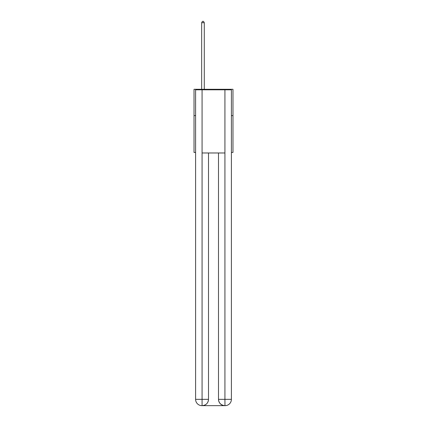<?xml version="1.0" encoding="UTF-8"?>
<svg xmlns="http://www.w3.org/2000/svg" width="427" height="427" viewBox="0 0 427 427"><rect width="100%" height="100%" fill="white"/><g stroke="black" fill="none" stroke-linecap="round" stroke-linejoin="round"><path stroke-width="0.64" d="M195.603 115.6L194.023 115.6L194.023 89.28L232.977 89.28L232.977 152.45L231.397 152.45M194.023 115.6L194.023 152.45L195.603 152.45M232.977 115.6L231.397 115.6M201.918 405.65A6.314 6.314 0 0 1 195.603 399.336L208.499 399.336L208.499 152.973L208.499 399.336A6.314 6.314 0 0 1 202.184 405.65L201.918 405.65A6.314 6.314 0 0 1 195.603 399.336L195.603 89.803L202.078 89.803L202.078 152.973L224.922 152.973L224.922 89.803L202.078 89.803M224.922 89.803L231.397 89.803L231.397 399.336A6.314 6.314 0 0 1 225.082 405.65L224.815 405.65A6.314 6.314 0 0 1 218.501 399.336L218.501 152.973L218.501 399.336C218.821 403.056 220.93 405.164 224.815 405.65L202.184 405.65C206.086 405.239 208.195 403.136 208.499 399.336M218.501 399.336L224.922 399.336L224.97 405.65M202.078 152.973L202.078 405.65M204.287 89.28L204.287 22.716L201.656 22.716L201.656 89.28M201.656 22.716L202.446 21.35L203.498 21.35L204.287 22.716M224.922 152.973L224.922 399.336L231.397 399.336"/></g></svg>
